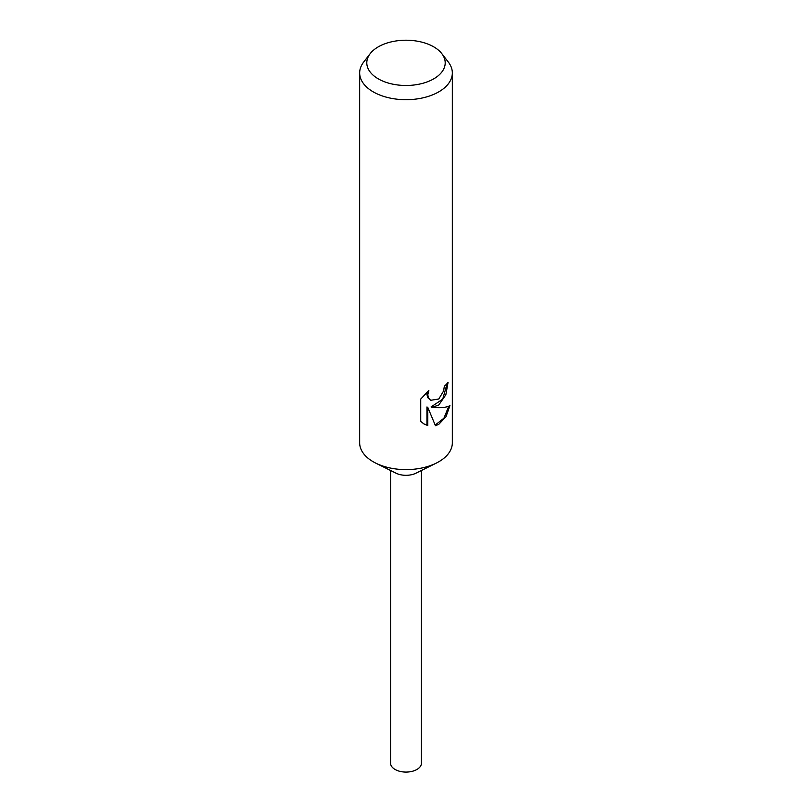 <?xml version="1.0" encoding="UTF-8"?>
<svg xmlns="http://www.w3.org/2000/svg" width="812" height="812" viewBox="0 0 812 812"><rect width="100%" height="100%" fill="white"/><g stroke="black" fill="none" stroke-linecap="round" stroke-linejoin="round"><path stroke-width="1.22" d="M441.789 53.612L448.295 62.027A46.335 26.755 180 0 1 452.335 72.948L452.335 442.865A46.335 26.755 180 0 1 438.764 461.774A46.335 26.755 180 0 1 436.227 463.134A46.335 26.755 180 0 1 375.773 463.134A46.335 26.755 180 0 1 359.665 442.865L359.665 72.948A46.335 26.755 180 0 1 363.705 62.027L370.211 53.612A39.199 22.634 180 0 1 378.28 46.852A39.199 22.634 180 0 1 441.789 53.612A39.199 22.634 180 0 1 433.72 78.855A39.199 22.634 180 0 1 383.772 81.494A39.199 22.634 180 0 1 370.211 53.612M436.227 463.134L416.079 473.152A15.448 8.922 180 0 1 395.921 473.152L375.773 463.134M438.764 405.026L431.903 407.411L438.764 407.715C443.87 407.665 447.595 406.964 449.929 405.614L445.991 416.739L438.764 424.331L435.445 425.681L427.802 407.441L427.802 425.589L424.108 424.026L420.728 421.438L420.728 399.057L428.848 390.47L427.772 394.865L428.553 398.093L430.675 400.296L438.764 399.017L443.636 390.907L444.326 386.228A46.335 26.755 0 0 0 448.051 382.422L445.849 394.794L438.764 405.026M452.335 72.948A46.335 26.755 180 0 1 438.764 91.857A46.335 26.755 180 0 1 388.268 97.663A46.335 26.755 180 0 1 359.665 72.948M447.148 383.497L442.723 399.159L431.06 406.934L431.903 407.411M430.685 400.296L427.701 397.606L426.919 394.368L427.295 391.851M423.681 423.773L426.95 425.092L426.95 406.954L427.802 407.441M435.191 425.041L443.941 418.2L448.782 406.183M426.95 425.092L427.802 425.589M421.438 470.483L421.448 763.158A15.448 8.922 180 0 1 416.921 769.471A15.448 8.922 180 0 1 400.093 771.4A15.448 8.922 180 0 1 390.552 763.158L390.562 470.483"/></g></svg>
